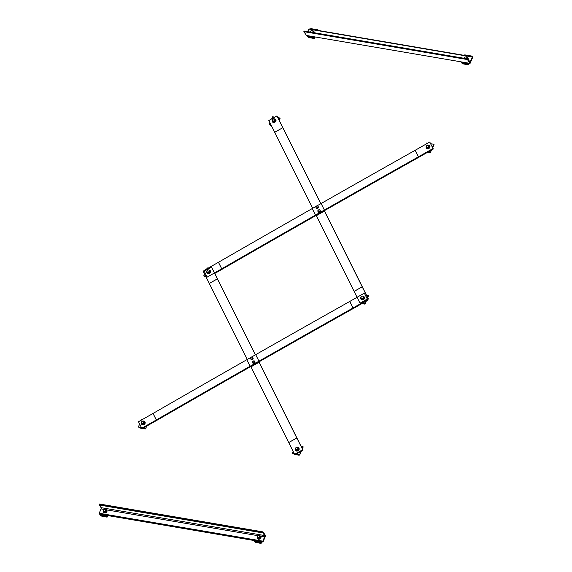 <?xml version="1.0" encoding="UTF-8"?>
<svg xmlns="http://www.w3.org/2000/svg" width="572" height="572" viewBox="0 0 572 572"><rect width="100%" height="100%" fill="white"/><g stroke="black" fill="none" stroke-linecap="round" stroke-linejoin="round"><path stroke-width="0.86" d="M316.152 206.335L312.219 208.573A12594.024 7823.537 153.5 0 0 218.468 262.276A2.796 1.737 -26.5 0 1 218.447 262.291L203.904 270.57L207.164 277.105L221.707 268.826A2.796 1.737 153.5 0 0 221.729 268.811A12594.024 7823.537 -26.5 0 1 315.479 215.108L324.367 210.046A12594.024 7823.537 -26.5 0 1 418.447 156.821A2.796 1.737 153.5 0 0 418.461 156.814L433.004 148.534L433.34 149.013L418.797 157.293A3.725 2.317 -26.5 0 1 418.768 157.307A12593.095 7822.965 153.5 0 0 324.696 210.525L315.808 215.587A12593.095 7822.965 153.5 0 0 222.072 269.29A3.725 2.317 -26.5 0 1 222.043 269.305L214.772 273.445L217.71 279.343A12594.024 864.371 -119.7 0 1 255.434 354.812M433.004 148.534L429.744 141.999L433.34 149.013M429.744 141.999L415.201 150.279A2.796 1.737 -26.5 0 1 415.179 150.286A12594.024 7823.537 153.5 0 0 321.106 203.51L317.017 205.841M316.216 215.358L316.373 215.687A12593.095 864.306 -119.7 0 1 354.118 291.384L360.002 303.167L368.082 298.57L362.198 286.786A12593.095 864.306 60.3 0 0 324.453 211.082L324.295 210.761M320.77 203.703A12593.095 864.306 60.3 0 0 282.797 127.713L276.912 115.93L268.833 120.528L274.717 132.311A12593.095 864.306 -119.7 0 1 312.691 208.301M274.703 132.289L282.782 127.692L274.717 132.311M276.912 115.93L283.126 128.185A12594.024 864.371 -119.7 0 1 320.842 203.661M324.367 210.718L324.789 211.561A12594.024 864.371 -119.7 0 1 362.534 287.273L368.411 299.049L367.603 299.513L367.932 300.164L353.389 308.444A3.725 2.317 -26.5 0 1 353.36 308.458A12593.095 7822.965 153.5 0 0 259.288 361.676L250.4 366.738A12593.095 7822.965 153.5 0 0 156.656 420.441A3.725 2.317 -26.5 0 1 156.635 420.456L142.092 428.735L141.756 428.256L138.495 421.721L153.039 413.442A2.796 1.737 -26.5 0 0 153.06 413.427A12594.024 7823.537 153.5 0 1 246.811 359.724L250.736 357.486M368.411 299.049L368.082 298.57M319.734 209.752L320.527 211.168L319.741 212.219L318.49 212.326L317.896 211.333A1.173 0.915 -34.6 0 0 319.934 210.174A1.173 0.915 -34.6 0 0 318.046 210.332L319.734 209.752L320.206 210.703L319.426 211.762L318.168 211.862M317.896 211.333L318.046 210.332A1.173 0.915 -34.6 0 0 317.896 211.333M319.741 212.219L319.426 211.762M320.527 211.168L320.206 210.703M317.775 205.834L317.975 206.256A1.173 0.915 -34.6 0 0 315.937 207.414L316.094 206.413L317.11 205.834L317.775 205.834L318.568 207.243L317.789 208.301L316.53 208.408L315.937 207.414A1.173 0.915 -34.6 0 0 317.825 207.257L317.467 207.836L316.216 207.943M317.975 206.256L317.825 207.257A1.173 0.915 -34.6 0 0 317.975 206.256M318.568 207.243L318.247 206.785M317.789 208.301L317.467 207.836M431.746 149.921L430.044 152.924L427.291 152.452M432.475 147.29L433.791 144.266L434.034 144.623L432.697 147.726M430.63 152.495L431.209 150.221M433.791 144.266L430.709 143.736M427.613 143.215L426.569 143.036L426.126 144.058M428.435 151.802L430.38 152.138M428.928 147.147L429.093 147.197A1.552 1.208 145.4 0 1 426.447 147.147M428.685 145.488A1.552 1.208 145.4 0 1 429.164 147.075L429.379 147.09A1.552 1.208 145.4 0 0 429.293 146.046L429.164 145.853M429.322 147.211A1.552 1.208 145.4 0 1 426.683 147.705M428.421 145.224A1.981 1.544 145.4 0 1 429.651 145.803A1.981 1.544 145.4 0 1 429.386 147.748A1.981 1.544 145.4 0 1 427.298 148.598A1.981 1.544 145.4 0 1 426.39 148.048A1.981 1.544 145.4 0 1 426.24 146.847M429.708 145.896A1.981 1.544 145.4 0 1 429.772 145.982A1.981 1.544 145.4 0 1 429.515 147.934A1.981 1.544 145.4 0 1 427.42 148.777A1.981 1.544 145.4 0 1 426.512 148.227A1.981 1.544 145.4 0 1 426.455 148.134M428.936 145.746L428.614 146.325A1.323 1.03 -34.6 0 0 426.34 145.939L428.078 144.909L429.307 146.282L428.75 147.569L427.334 148.019L426.104 146.647L426.34 145.939A1.323 1.03 -34.6 0 0 427.627 147.197L426.962 147.483L426.104 146.647M428.614 146.325L428.378 147.033L427.627 147.197A1.323 1.03 -34.6 0 0 428.614 146.325M428.75 147.569L428.378 147.033M427.334 148.019L426.962 147.483M278.993 119.913L279.822 118.004L280.065 118.361L279.207 120.349M279.822 118.004L277.87 117.668M274.782 117.146L272.601 116.774L271.679 118.912M271.507 125.883L269.197 124.646L271.042 124.961M269.984 122.83L269.197 124.646M274.968 120.885L275.125 120.935A1.552 1.208 145.4 0 1 272.479 120.885M274.717 119.226A1.552 1.208 145.4 0 1 275.196 120.814L275.411 120.828A1.552 1.208 145.4 0 0 275.325 119.784L275.196 119.591M275.354 120.949A1.552 1.208 145.4 0 1 272.715 121.443M274.453 118.962A1.981 1.544 145.4 0 1 275.683 119.541A1.981 1.544 145.4 0 1 275.418 121.493A1.981 1.544 145.4 0 1 273.33 122.336A1.981 1.544 145.4 0 1 272.422 121.786A1.981 1.544 145.4 0 1 272.272 120.585M275.74 119.634A1.981 1.544 145.4 0 1 275.804 119.72A1.981 1.544 145.4 0 1 275.547 121.672A1.981 1.544 145.4 0 1 273.452 122.515A1.981 1.544 145.4 0 1 272.551 121.965A1.981 1.544 145.4 0 1 272.486 121.872M274.968 119.484L274.646 120.07A1.323 1.03 -34.6 0 0 272.372 119.677L274.11 118.647L275.339 120.02L274.782 121.314L273.366 121.764L272.136 120.385L272.372 119.677A1.323 1.03 -34.6 0 0 273.659 120.935L272.994 121.221L272.136 120.385M274.646 120.07L274.41 120.771L273.659 120.935A1.323 1.03 -34.6 0 0 274.646 120.07M274.782 121.314L274.41 120.771M273.366 121.764L272.994 121.221M365.222 303.646L364.629 304.075L361.883 303.61L364.629 304.075L365.222 303.646L365.801 301.373L364.972 303.289L363.027 302.953L365.222 303.646L366.337 301.072L365.222 303.646M368.625 295.774L367.767 297.762L368.625 295.774L366.43 295.08L368.375 295.417L367.553 297.326L368.375 295.417L368.625 295.774M362.047 299.385A1.552 1.208 145.4 0 0 363.914 298.362L363.685 298.348A1.552 1.208 145.4 0 1 361.039 298.298A1.552 1.208 145.4 0 0 363.163 298.884A1.552 1.208 145.4 0 0 363.756 297.004A1.552 1.208 145.4 0 1 363.756 298.226L363.971 298.241A1.552 1.208 145.4 0 0 363.885 297.197A1.552 1.208 145.4 0 1 361.325 298.934L361.204 298.763M363.277 296.639A1.552 1.208 145.4 0 1 363.756 297.004A1.552 1.208 145.4 0 0 363.277 296.639M361.883 299.749A1.981 1.544 145.4 0 1 360.982 299.199A1.981 1.544 145.4 0 1 360.832 297.998A1.981 1.544 145.4 0 0 360.982 299.199A1.981 1.544 145.4 0 0 363.485 299.349A1.981 1.544 145.4 0 0 364.242 296.954A1.981 1.544 145.4 0 1 363.978 298.906A1.981 1.544 145.4 0 1 361.883 299.749M363.013 296.375A1.981 1.544 145.4 0 1 364.242 296.954A1.981 1.544 145.4 0 0 363.334 296.403A1.981 1.544 145.4 0 0 363.013 296.375M361.104 299.378A1.981 1.544 145.4 0 0 363.613 299.528A1.981 1.544 145.4 0 0 364.364 297.133A1.981 1.544 145.4 0 1 364.364 297.133A1.981 1.544 145.4 0 1 364.099 299.084A1.981 1.544 145.4 0 1 362.012 299.928A1.981 1.544 145.4 0 1 361.104 299.378A1.981 1.544 145.4 0 1 361.096 299.363L360.982 299.199M361.919 299.177L360.689 297.798L360.932 297.09A1.323 1.03 -34.6 0 0 362.219 298.348L361.547 298.634L360.689 297.798L361.919 296.224A1.323 1.03 -34.6 0 0 362.219 298.348A1.323 1.03 -34.6 0 0 361.919 296.224L362.662 296.06L363.52 296.897L362.963 298.184L362.219 298.348A1.323 1.03 -34.6 0 0 361.919 296.224L362.662 296.06L363.52 296.897L362.963 298.184L361.547 298.634L360.696 297.798L361.926 299.177L361.547 298.634L361.926 299.177L363.334 298.727L362.963 298.184L363.334 298.727L361.926 299.177M363.892 297.433L363.334 298.727L363.892 297.433L363.52 296.897L363.892 297.433M208.237 268.104L207.193 267.925L206.749 268.947L207.193 267.925L208.237 268.104M205.448 276.927L203.789 275.797L205.634 276.112L203.789 275.797L204.576 273.981L203.789 275.797L205.448 276.927M208.079 273.123A1.552 1.208 145.4 0 0 209.945 272.1L209.717 272.086A1.552 1.208 145.4 0 1 207.071 272.036A1.552 1.208 145.4 0 0 209.202 272.622A1.552 1.208 145.4 0 0 209.788 270.749A1.552 1.208 145.4 0 1 209.788 271.972L210.003 271.979A1.552 1.208 145.4 0 0 209.917 270.935A1.552 1.208 145.4 0 1 207.357 272.68M209.309 270.377A1.552 1.208 145.4 0 1 209.788 270.749A1.552 1.208 145.4 0 0 209.309 270.377M207.922 273.488A1.981 1.544 145.4 0 1 207.014 272.937A1.981 1.544 145.4 0 1 206.864 271.736A1.981 1.544 145.4 0 0 207.014 272.937A1.981 1.544 145.4 0 0 209.524 273.087A1.981 1.544 145.4 0 0 210.274 270.692A1.981 1.544 145.4 0 1 210.01 272.644A1.981 1.544 145.4 0 1 207.922 273.488M209.045 270.12A1.981 1.544 145.4 0 1 210.274 270.692A1.981 1.544 145.4 0 0 209.366 270.141A1.981 1.544 145.4 0 0 209.045 270.12M210.389 270.856A1.981 1.544 145.4 0 1 210.396 270.871A1.981 1.544 145.4 0 1 210.138 272.823A1.981 1.544 145.4 0 1 208.044 273.666A1.981 1.544 145.4 0 1 207.135 273.123A1.981 1.544 145.4 0 1 207.128 273.101M207.958 272.915L206.728 271.536L206.964 270.828A1.323 1.03 -34.6 0 0 208.251 272.086L207.586 272.372L206.728 271.536L207.951 269.963A1.323 1.03 -34.6 0 0 208.251 272.086A1.323 1.03 -34.6 0 0 207.951 269.963L208.701 269.798L209.559 270.635L209.002 271.922L208.251 272.086A1.323 1.03 -34.6 0 0 207.951 269.963L208.701 269.798L209.559 270.635L209.002 271.922L207.586 272.372L206.728 271.536L207.958 272.915L207.586 272.372L207.958 272.915L209.373 272.465L209.002 271.922L209.373 272.465L207.958 272.915M209.931 271.178L209.373 272.465L209.931 271.178L209.559 270.635L209.931 271.178M467.739 58.966L304.261 31.031L303.846 31.646L306.492 35.478L470.077 63.385L467.438 59.545L467.846 58.93L469.762 61.633A0.929 0.458 99.7 0 0 469.941 61.769A0.929 0.458 99.7 0 0 470.427 61.326L472.308 57L472.808 57.086L470.077 63.385M472.436 56.814L308.959 28.879L307.629 31.603M467.438 59.545L303.846 31.646M315.286 36.98L314.228 38.488L309.016 37.602L307.35 36.472L314.571 37.702L314.907 36.915M317.739 30.373L317.975 29.83L318.118 30.438M314.815 38.067L314.571 37.702M317.975 29.83L310.76 28.6L310.524 29.143M307.693 35.686L307.35 36.472M312.877 31.052A1.552 1.208 145.4 0 1 313.385 32.59M313.413 31.524A1.552 1.208 145.4 0 1 313.578 32.618M312.612 30.795A1.981 1.544 145.4 0 1 313.835 31.367A1.981 1.544 145.4 0 1 313.949 32.683M313.899 31.46A1.981 1.544 145.4 0 1 313.964 31.546A1.981 1.544 145.4 0 1 314.121 32.711M310.289 32.211L310.846 30.924L312.262 30.473L313.492 31.853L313.191 32.554M313.12 31.31L312.798 31.896A1.323 1.03 -34.6 0 0 310.524 31.51A1.323 1.03 -34.6 0 0 310.439 32.082M312.412 32.418A1.323 1.03 -34.6 0 0 312.798 31.896L312.562 32.597M469.254 63.242L468.196 64.75L462.984 63.864L461.318 62.734L468.539 63.964L468.876 63.177M471.707 56.635L471.943 56.092L472.086 56.699M468.783 64.321L468.539 63.964M471.943 56.092L464.729 54.862L464.493 55.405M461.661 61.948L461.318 62.734M466.838 57.314A1.552 1.208 145.4 0 1 467.353 58.844M467.381 57.779A1.552 1.208 145.4 0 1 467.546 58.88M466.58 57.057A1.981 1.544 145.4 0 1 467.803 57.629A1.981 1.544 145.4 0 1 467.91 58.966M467.86 57.722A1.981 1.544 145.4 0 1 467.932 57.808A1.981 1.544 145.4 0 1 468.039 59.138M464.257 58.473L464.814 57.186L466.23 56.735L467.46 58.115L467.152 58.816M467.088 57.572L466.766 58.158A1.323 1.03 -34.6 0 0 464.493 57.765A1.323 1.03 -34.6 0 0 464.407 58.344M466.38 58.68A1.323 1.03 -34.6 0 0 466.766 58.158L466.53 58.859M141.756 428.256L156.299 419.977A2.796 1.737 153.5 0 0 156.32 419.962A12594.024 7823.537 -26.5 0 1 250.071 366.259L258.959 361.197A12594.024 7823.537 -26.5 0 1 353.031 307.972A2.796 1.737 153.5 0 0 353.053 307.965L367.596 299.685L364.335 293.15L349.792 301.43A2.796 1.737 -26.5 0 1 349.771 301.444A12594.024 7823.537 153.5 0 0 255.698 354.669L251.608 356.992M367.596 299.685L367.932 300.164M255.362 354.854A12593.095 864.306 60.3 0 0 217.389 278.864L211.504 267.081L203.425 271.686L209.309 283.469A12593.095 864.306 -119.7 0 1 247.283 359.452M258.952 361.869L259.373 362.712A12594.024 864.371 -119.7 0 1 297.125 438.424L303.003 450.2L296.789 437.938A12593.095 864.306 60.3 0 0 259.044 362.233L258.88 361.912M250.801 366.509L250.965 366.838A12593.095 864.306 -119.7 0 1 288.71 442.535L294.594 454.325L302.674 449.721M294.594 454.325L294.923 454.804L303.003 450.2M252.366 356.985L252.567 357.407A1.173 0.915 -34.6 0 0 250.529 358.565L250.679 357.564L251.701 356.985L252.366 356.985L253.16 358.401L252.381 359.452L251.122 359.559L250.529 358.565A1.173 0.915 -34.6 0 0 252.409 358.408L252.059 358.987L250.801 359.094M252.567 357.407L252.409 358.408A1.173 0.915 -34.6 0 0 252.567 357.407M253.16 358.401L252.838 357.936M252.381 359.452L252.059 358.987M254.318 360.903L255.119 362.319L254.333 363.37L253.081 363.477L252.488 362.484A1.173 0.915 -34.6 0 0 254.519 361.325A1.173 0.915 -34.6 0 0 252.638 361.483L254.318 360.903L254.797 361.854L254.018 362.913L252.76 363.013M252.488 362.484L252.638 361.483A1.173 0.915 -34.6 0 0 252.488 362.484M254.333 363.37L254.018 362.913M255.119 362.319L254.797 361.854M141.849 428.385L140.04 428.078L138.381 426.948L141.363 427.456M142.828 419.255L141.785 419.076L141.341 420.098M139.647 424.024L138.381 426.948M146.961 425.961L145.252 428.964L142.507 428.499M145.846 428.542L146.425 426.269M143.651 427.849L145.595 428.178M143.901 421.528A1.552 1.208 145.4 0 1 143.786 423.773A1.552 1.208 145.4 0 1 141.663 423.187M144.437 421.993A1.552 1.208 145.4 0 1 141.899 423.745M143.636 421.271A1.981 1.544 145.4 0 1 143.958 421.292A1.981 1.544 145.4 0 1 144.866 421.843A1.981 1.544 145.4 0 1 144.108 424.238A1.981 1.544 145.4 0 1 141.606 424.088A1.981 1.544 145.4 0 1 141.456 422.887M144.923 421.936A1.981 1.544 145.4 0 1 144.988 422.022A1.981 1.544 145.4 0 1 144.237 424.417A1.981 1.544 145.4 0 1 141.727 424.274A1.981 1.544 145.4 0 1 141.67 424.174M144.144 421.786L144.516 422.329L143.958 423.616L142.55 424.067L141.32 422.687L141.556 421.986A1.323 1.03 -34.6 0 0 143.829 422.372A1.323 1.03 -34.6 0 0 142.542 421.114L143.286 420.949L144.144 421.786L143.586 423.073L142.171 423.523L141.32 422.687M141.556 421.986L142.542 421.114A1.323 1.03 -34.6 0 0 141.556 421.986M142.55 424.067L142.171 423.523M143.958 423.616L143.586 423.073M294.68 454.454L292.342 453.21L294.194 453.524M293.129 451.394L292.342 453.21M301.408 451.108L299.22 455.226L295.338 454.568M299.814 454.797L300.872 451.415M296.482 453.911L299.564 454.44M302.145 448.477L302.967 446.568L303.217 446.925L302.359 448.913M302.967 446.568L301.022 446.231M297.869 447.79A1.552 1.208 145.4 0 1 297.755 450.035A1.552 1.208 145.4 0 1 295.631 449.449M298.405 448.255A1.552 1.208 145.4 0 1 295.867 450.007M297.604 447.526A1.981 1.544 145.4 0 1 297.926 447.554A1.981 1.544 145.4 0 1 298.827 448.105A1.981 1.544 145.4 0 1 298.076 450.5A1.981 1.544 145.4 0 1 295.574 450.35A1.981 1.544 145.4 0 1 295.424 449.149M298.891 448.198A1.981 1.544 145.4 0 1 298.956 448.284A1.981 1.544 145.4 0 1 298.205 450.679A1.981 1.544 145.4 0 1 295.695 450.529A1.981 1.544 145.4 0 1 295.638 450.436M298.112 448.048L298.484 448.584L297.926 449.878L296.51 450.328L295.281 448.948L295.524 448.241A1.323 1.03 -34.6 0 0 297.79 448.634A1.323 1.03 -34.6 0 0 296.503 447.375L297.254 447.211L298.112 448.048L297.554 449.335L296.139 449.785L295.281 448.948M295.524 448.241L296.503 447.375A1.323 1.03 -34.6 0 0 295.524 448.241M296.51 450.328L296.139 449.785M297.926 449.878L297.554 449.335M210.274 270.692L210.396 270.871A1.981 1.544 145.4 0 1 209.645 273.266A1.981 1.544 145.4 0 1 207.135 273.116L207.014 272.937M206.964 270.828L207.951 269.963A1.323 1.03 -34.6 0 0 206.964 270.828M360.932 297.09L361.919 296.224A1.323 1.03 -34.6 0 0 360.932 297.09M265.673 535.728L262.948 542.027L262.791 541.155L264.664 536.829A0.929 0.458 99.7 0 0 264.672 535.556L262.855 532.925L263.034 531.896L265.673 535.728M263.034 531.896L99.442 503.996L99.263 505.019L101.087 507.657A0.929 0.458 -80.3 0 1 101.072 508.923L99.199 513.256L99.364 514.128L262.948 542.027M262.126 541.891L261.068 543.4L255.848 542.513L254.19 541.384L261.404 542.613L261.747 541.827M254.533 540.59L254.19 541.384M261.654 542.971L261.404 542.613M259.709 535.964A1.552 1.208 145.4 0 1 259.602 538.202A1.552 1.208 145.4 0 1 257.471 537.623M260.246 536.429A1.552 1.208 145.4 0 1 257.715 538.181M259.445 535.699A1.981 1.544 145.4 0 1 259.767 535.728A1.981 1.544 145.4 0 1 260.675 536.271A1.981 1.544 145.4 0 1 259.924 538.674A1.981 1.544 145.4 0 1 257.414 538.524A1.981 1.544 145.4 0 1 257.264 537.322M260.732 536.372A1.981 1.544 145.4 0 1 260.803 536.457A1.981 1.544 145.4 0 1 260.046 538.853A1.981 1.544 145.4 0 1 257.543 538.702A1.981 1.544 145.4 0 1 257.486 538.609M259.96 536.221L260.332 536.758L259.774 538.045L258.358 538.495L257.128 537.122L257.364 536.414A1.323 1.03 -34.6 0 0 259.638 536.801A1.323 1.03 -34.6 0 0 258.351 535.549L259.102 535.385L259.96 536.221L259.402 537.508L257.986 537.959L257.128 537.122M257.364 536.414L258.351 535.549A1.323 1.03 -34.6 0 0 257.364 536.414M258.358 538.495L257.986 537.959M259.774 538.045L259.402 537.508M108.158 515.629L107.1 517.138L101.887 516.251L100.222 515.122L107.443 516.352L107.779 515.565M100.565 514.335L100.222 515.122M107.686 516.709L107.443 516.352M105.741 509.702A1.552 1.208 145.4 0 1 105.634 511.947A1.552 1.208 145.4 0 1 103.503 511.361M106.285 510.167A1.552 1.208 145.4 0 1 103.746 511.919M105.484 509.438A1.981 1.544 145.4 0 1 105.799 509.466A1.981 1.544 145.4 0 1 106.707 510.017A1.981 1.544 145.4 0 1 105.956 512.412A1.981 1.544 145.4 0 1 103.446 512.262A1.981 1.544 145.4 0 1 103.296 511.061M106.764 510.11A1.981 1.544 145.4 0 1 106.835 510.195A1.981 1.544 145.4 0 1 106.085 512.591A1.981 1.544 145.4 0 1 103.575 512.441A1.981 1.544 145.4 0 1 103.518 512.348M105.992 509.959L106.363 510.496L105.806 511.79L104.39 512.24L103.16 510.86L103.396 510.152A1.323 1.03 -34.6 0 0 105.67 510.539A1.323 1.03 -34.6 0 0 104.383 509.287L105.134 509.123L105.992 509.959L105.434 511.246L104.018 511.697L103.16 510.86M103.396 510.152L104.383 509.287A1.323 1.03 -34.6 0 0 103.396 510.152M104.39 512.24L104.018 511.697M105.806 511.79L105.434 511.246M415.201 150.279L418.461 156.814M415.179 150.286L418.447 156.821M321.106 203.51L324.367 210.046M312.219 208.573L315.479 215.108M218.468 262.276L221.729 268.811M218.447 262.291L221.707 268.826M362.198 286.786L354.118 291.384M362.212 286.808L354.132 291.413M324.453 211.082L316.373 215.687M467.603 59.152L304.018 31.253M470.427 61.326L469.426 61.154M472.308 57L308.716 29.093M156.299 419.977L153.039 413.442M156.32 419.962L153.06 413.427M250.071 366.259L246.811 359.724M258.959 361.197L255.698 354.669M353.031 307.972L349.771 301.444L353.053 307.965M209.309 283.469L217.389 278.864M209.295 283.44L217.374 278.843M250.965 366.838L259.044 362.233M296.796 437.959L288.724 442.564L296.789 437.938M99.271 504.39L262.863 532.289M99.263 505.019L262.855 532.925M101.087 507.657L264.672 535.556M101.072 508.923L104.011 509.423M106.585 509.866L257.979 535.685M260.553 536.128L264.664 536.829M99.199 513.256L262.791 541.155M99.192 513.885L262.784 541.791M304.261 31.031L467.846 58.93M308.959 28.879L472.551 56.778"/></g></svg>
